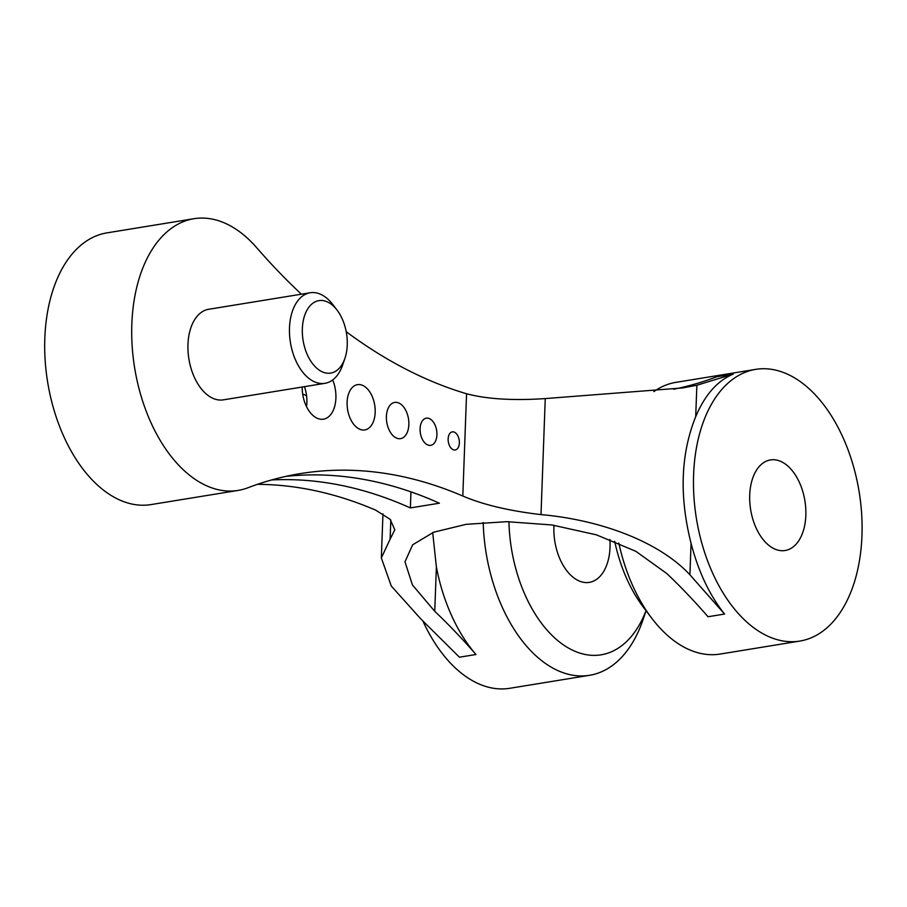<?xml version="1.0" encoding="UTF-8"?>
<svg xmlns="http://www.w3.org/2000/svg" width="907" height="907" viewBox="0 0 907 907"><rect width="100%" height="100%" fill="white"/><g stroke="black" fill="none" stroke-linecap="round" stroke-linejoin="round"><path stroke-width="1.36" d="M673.572 389.25A734.069 439.736 80.8 0 0 716.836 376.745L733.378 374.058C717.494 380.611 704.932 394.828 695.703 416.698C680.703 453.976 679.162 496.174 691.066 543.316C698.447 571.75 709.614 595.332 724.58 614.05L689.91 574.777C659.004 541.57 600.581 519.892 541.003 514.609C509.178 510.89 483.114 504.7 462.808 496.027A734.069 439.736 80.8 0 0 300.342 473.613A734.069 439.736 80.8 0 0 247.951 487.762A137.637 82.446 80.8 0 1 238.133 490.415A137.637 82.446 80.8 0 1 134.633 367.811A137.637 82.446 80.8 0 1 193.905 218.712A137.637 82.446 80.8 0 1 256.749 247.77A734.069 439.736 80.8 0 0 301.396 294.185M346.202 331.69A734.069 439.736 80.8 0 0 466.561 393.763C486.912 399.125 513.147 400.735 545.254 398.581L682.733 387.924L696.859 385.248L733.378 374.058M724.58 614.05L708.027 616.749A734.069 439.736 80.8 0 0 666.815 573.553L635.841 551.309L596.364 534.824L551.898 524.96L506.968 521.672L466.187 524.325L433.682 532.194L412.64 544.812L404.987 561.807L412.436 584.958L434.748 611.318L436.38 566.932L432.696 532.579M782.65 372.199A137.637 82.446 80.8 0 0 755.667 369.376A137.637 82.446 80.8 0 0 696.395 518.464A137.637 82.446 80.8 0 0 799.883 641.068A137.637 82.446 80.8 0 0 861.65 514.008A137.637 82.446 80.8 0 0 782.65 372.199M755.667 369.376L675.896 382.357A137.637 82.446 80.8 0 0 653.868 391.586M618.823 543.044A137.637 82.446 80.8 0 0 651.793 618.257A137.637 82.446 80.8 0 0 720.113 654.06L799.883 641.068M337.121 310.183L332.948 304.695A45.883 27.482 80.8 0 0 310.171 292.757A45.883 27.482 80.8 0 0 290.421 342.461A45.883 27.482 80.8 0 0 324.91 383.332A45.883 27.482 80.8 0 0 342.733 364.784L344.943 358.254A36.699 21.983 80.8 0 0 347.245 345.023A36.699 21.983 80.8 0 0 337.121 310.183A36.699 21.983 80.8 0 0 305.512 313.187A36.699 21.983 80.8 0 0 314.015 365.43A36.699 21.983 80.8 0 0 344.943 358.254M310.171 292.757L208.644 309.287A45.883 27.482 80.8 0 0 188.894 358.979A45.883 27.482 80.8 0 0 223.383 399.851L324.91 383.332M508.94 521.695A119.282 71.46 80.8 0 0 565.118 646.011A119.282 71.46 80.8 0 0 646.011 610.649M553.996 525.266A45.883 27.482 80.8 0 0 589.346 582.373A45.883 27.482 80.8 0 0 610.037 547.284A45.883 27.482 80.8 0 0 609.889 539.461M614.708 541.343A119.282 71.46 80.8 0 0 643.448 607.282L651.793 618.257M483.216 522.489A137.637 82.446 80.8 0 0 589.584 675.296A137.637 82.446 80.8 0 0 643.029 619.685L646.067 610.717M805.835 515.414A45.883 27.482 80.8 0 0 770.406 459.94A45.883 27.482 80.8 0 0 750.645 509.643A45.883 27.482 80.8 0 0 785.145 550.504A45.883 27.482 80.8 0 0 805.835 515.414M422.73 620.626A137.637 82.446 80.8 0 0 509.813 688.288L589.584 675.296M302.19 387.028A27.527 16.485 80.8 0 0 323.482 419.17A27.527 16.485 80.8 0 0 335.896 398.116A27.527 16.485 80.8 0 0 332.722 379.908M375.181 412.379A22.936 13.741 80.8 0 0 357.46 384.647A22.936 13.741 80.8 0 0 347.585 409.499A22.936 13.741 80.8 0 0 364.829 429.929A22.936 13.741 80.8 0 0 375.181 412.379M459.373 442.967A9.172 5.499 80.8 0 0 452.287 431.868A9.172 5.499 80.8 0 0 448.33 441.811A9.172 5.499 80.8 0 0 455.235 449.985A9.172 5.499 80.8 0 0 459.373 442.967M436.925 434.804A13.764 8.242 80.8 0 0 426.29 418.172A13.764 8.242 80.8 0 0 420.36 433.081A13.764 8.242 80.8 0 0 430.712 445.337A13.764 8.242 80.8 0 0 436.925 434.804M408.853 424.612A18.355 10.997 80.8 0 0 394.681 402.425A18.355 10.997 80.8 0 0 386.779 422.299A18.355 10.997 80.8 0 0 400.577 438.648A18.355 10.997 80.8 0 0 408.853 424.612M436.38 566.932A137.637 82.446 80.8 0 0 475.971 654.514L459.43 657.201L420.531 618.619L391.268 586.013L381.337 557.975L390.112 539.166L390.815 520.085M257.429 484.338A734.069 439.736 80.8 0 1 375.781 510.188L390.123 519.337L394.806 529.767L390.112 539.166M306.589 395.917A22.936 13.741 80.8 0 0 302.711 394.194M306.555 406.687A27.527 16.485 80.8 0 0 306.883 402.833A27.527 16.485 80.8 0 0 304.469 386.654M410.962 491.866L410.372 507.92L439.385 503.204A734.069 439.736 80.8 0 0 285.909 476.379M410.372 507.92A734.069 439.736 80.8 0 0 271.601 479.95M193.905 218.712L106.89 232.884A137.637 82.446 80.8 0 0 47.617 381.972A137.637 82.446 80.8 0 0 151.106 504.575L238.133 490.415M475.971 654.514A734.069 439.736 80.8 0 0 434.748 611.318M541.003 514.609L545.254 398.581M689.91 574.777L691.066 543.316M695.703 416.698L696.859 385.248M462.808 496.027L466.561 393.763M382.958 513.816L381.348 557.658"/></g></svg>
